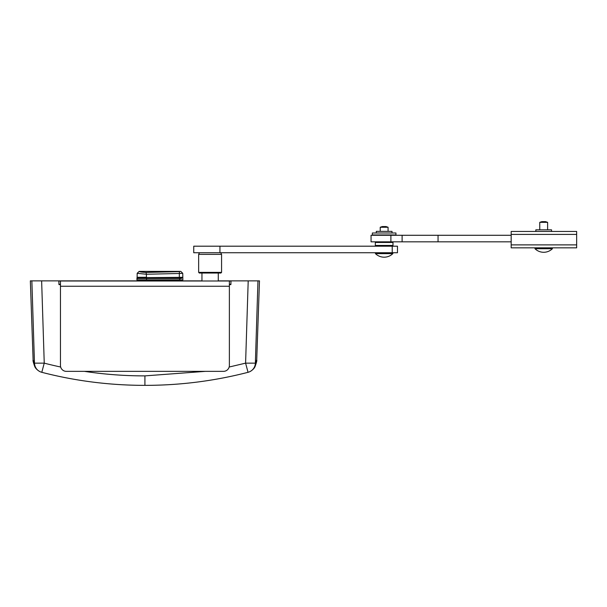 <?xml version="1.0" encoding="UTF-8"?>
<svg xmlns="http://www.w3.org/2000/svg" width="607" height="607" viewBox="0 0 607 607"><rect width="100%" height="100%" fill="white"/><g stroke="black" fill="none" stroke-linecap="round" stroke-linejoin="round"><path stroke-width="0.91" d="M196.873 246.192L397.471 246.192L397.471 252.74L193.747 252.74L193.747 246.192L196.873 246.192M221.57 272.376L220.918 273.036L199.316 273.036L198.656 272.376L198.656 254.371L221.57 254.371L221.57 272.376L198.656 272.376M199.475 252.74L198.656 254.371M220.751 252.74L221.57 254.371M511.177 244.879L511.177 231.457L576.65 231.457L576.65 247.831L511.177 247.831L511.177 244.879L576.65 244.879M511.177 241.829L371.059 241.829L371.059 235.281L511.177 235.281M375.968 241.829L375.316 242.481L392.987 242.481L392.987 245.433L375.316 245.433L375.968 246.085L392.334 246.085L392.987 245.433M385.953 226.548L382.304 226.548L380.225 227.253L388.078 227.253L388.078 231.35M392.858 253.635A12.436 12.436 0 0 1 375.445 253.635L392.858 253.635L392.858 252.74M545.503 221.638L541.839 221.638L539.76 222.344L547.62 222.344L547.62 229.825M552.4 248.726A12.436 12.436 0 0 1 534.987 248.726L552.4 248.726L552.4 247.831M384.148 232.989L395.939 232.989L395.939 234.955L372.364 234.955L372.364 232.989L384.148 232.989M535.837 231.457L535.837 229.825L551.551 229.825L551.551 231.457M376.294 232.989L376.294 231.35L392.008 231.35L392.008 232.989M39.812 371.567A9.818 9.818 0 0 0 41.792 372.311L44.243 363.145L34.47 363.145C34.789 367.053 36.572 369.86 39.812 371.567L39.88 371.605M256.708 359.746L255.365 363.145A9.818 9.765 63.5 0 1 249.978 371.59L249.978 371.59A9.818 9.818 0 0 1 248.043 372.311L245.592 363.145L255.365 363.145L257.967 280.874L259.477 280.874L256.715 360.072M249.978 371.59C252.573 370.08 254.265 368.419 255.054 366.598C256.541 362.402 257.087 360.247 256.715 360.126L256.715 360.118M33.651 280.874L30.35 280.874L33.119 360.126C32.74 360.239 33.294 362.402 34.774 366.598C35.563 368.411 37.255 370.08 39.85 371.59M33.112 359.974L34.47 363.145L31.86 280.874L58.826 280.874L58.955 284.607L60.457 284.607M229.37 284.607L230.88 284.607L231.009 280.874L257.967 280.874M231.009 280.874L218.277 280.874M201.949 280.874L58.826 280.874M229.37 286.246L229.37 281.003L60.457 281.003L60.457 365.46A5.895 5.895 0 0 0 66.353 371.355L223.482 371.355A5.895 5.895 0 0 0 229.37 365.46L229.37 286.246L60.457 286.246M229.37 284.281L230.888 284.281M58.94 284.281L60.457 284.281M60.457 281.003L58.826 281.003M231.001 281.003L229.37 281.003M180.924 277.604L137.91 277.604L136.932 278.567L137.91 277.604L137.121 277.278L137.174 273.317L146.408 274.25L146.037 272.429L179.467 271.632L179.346 273.484L182.745 273.317L182.874 279.895L146.583 279.895L146.583 278.567L181.174 278.567L182.813 277.278L179.755 277.604M141.886 277.604L148.29 277.604M146.037 272.429C141.879 272.24 139.572 271.89 139.14 271.382L139.178 271.382M137.121 277.278L146.416 277.278L146.408 274.25L179.346 273.484L179.323 277.604M182.821 277.323L146.477 277.604M181.174 278.567L180.446 277.604M137.91 277.604L137.516 277.68M137.964 277.604A0.979 0.979 90 0 0 136.977 278.567L136.909 279.895L146.583 279.895M219.939 246.192L219.939 252.74M392.228 246.192L392.228 252.74M511.177 234.408L576.65 234.408M438.057 241.829L438.057 235.281M402.115 241.829L402.115 235.281M390.893 241.829L390.893 235.281M205.409 371.355L144.914 375.885L144.914 385.362C180.074 385.346 214.453 380.999 248.043 372.311C214.218 381.021 179.847 385.377 144.914 385.362L144.914 385.362C109.988 385.377 75.609 381.021 41.792 372.311M248.202 280.874L245.592 363.145L229.165 367.023M144.914 375.885A400.977 400.726 0 0 1 84.419 371.355M60.67 367.023A400.977 400.726 0 0 1 44.243 363.145L41.633 280.874M41.784 372.311C75.382 380.999 109.753 385.346 144.914 385.362M179.118 277.604A0.979 0.493 90 0 1 179.611 278.567L179.626 279.895M146.598 277.604L146.583 278.567L136.977 278.567L136.954 279.895M375.316 242.481L375.316 245.433M392.334 241.829L392.987 242.481M385.999 226.548L388.078 227.253M375.445 253.635L375.445 252.74M380.225 231.35L380.225 227.253M545.541 221.638L547.62 222.344M534.987 248.726L534.987 247.831M539.76 229.825L539.76 222.344M182.745 273.317L180.78 271.382L139.147 271.382L137.174 273.317M137.099 277.331L136.939 278.446M218.277 281.003L218.277 273.036M201.949 281.003L201.949 273.036"/></g></svg>
